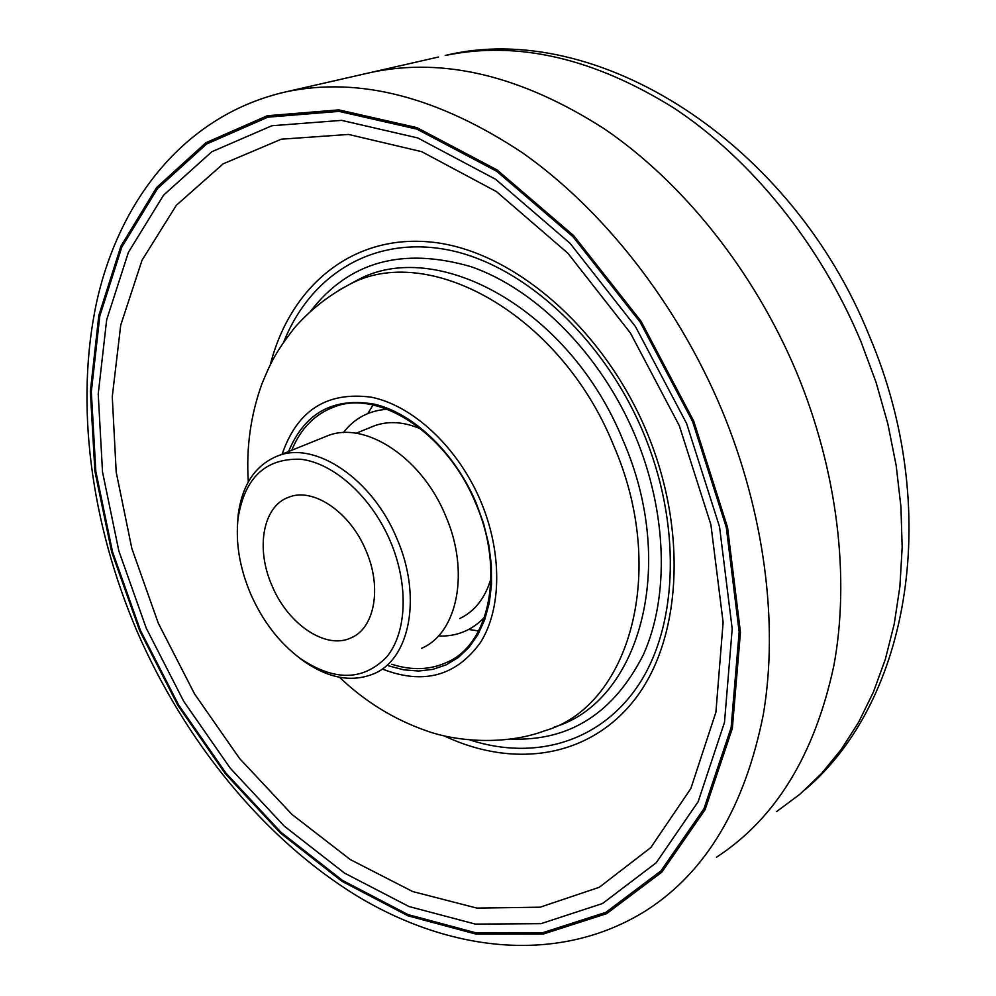 <?xml version="1.0" encoding="UTF-8"?>
<svg xmlns="http://www.w3.org/2000/svg" width="996" height="996" viewBox="0 0 996 996"><rect width="100%" height="100%" fill="white"/><g stroke="black" fill="none" stroke-linecap="round" stroke-linejoin="round"><path stroke-width="1.49" d="M478.628 630.941L468.73 629.472M365.022 73.791L371.769 72.26C444.341 57.146 521.78 75.957 604.099 128.683C683.007 182.343 754.159 271.124 796.713 372.616C837.673 471.332 850.161 577.966 833.839 665.739C814.678 754.906 775.56 818.737 716.473 857.232C775.56 818.737 814.678 754.906 833.839 665.739C850.161 577.966 837.673 471.332 796.713 372.616C754.159 271.124 683.007 182.343 604.099 128.683C521.78 75.957 444.341 57.146 371.769 72.26L365.022 73.791M367.823 413.539L373.039 405.011M371.022 427.184L374.645 425.703C388.888 420.661 404.413 421.806 421.208 429.139M491.016 578.514C485.239 598.023 474.793 611.37 459.679 618.566M343.309 432.638C354.476 418.233 369.155 410.439 387.344 409.256M484.542 617.234C471.955 630.443 456.566 636.705 438.352 636.021M390.32 541.214C371.471 496.855 333.872 463.065 300.78 459.256C265.546 458.036 244.655 477.707 238.069 518.269C235.442 542.559 239.613 567.708 250.569 593.728C262.546 621.006 279.067 642.545 300.132 658.368C334.37 681.451 363.216 680.99 386.697 656.962C406.928 632.597 408.945 584.826 390.32 541.214M237.322 527.693L238.181 514.795C242.24 484.566 255.474 464.92 277.884 455.857C315.159 440.767 372.38 478.852 396.831 538.45C422.142 595.882 410.203 658.605 374.185 673.62C351.924 682.833 328.082 678.413 302.672 660.373L297.443 656.339M365.881 550.39C382.277 587.515 374.658 628.401 350.903 637.926C325.667 649.94 287.819 624.094 272.008 585.673C255.499 548.609 262.782 506.217 288.678 497.241C312.943 487.032 350.069 511.894 365.881 550.39M323.825 437.306L327.672 435.75C365.071 420.623 421.731 457.413 445.498 515.53C470.137 571.542 457.625 633.157 421.532 648.334M140.461 630.456L178.658 705.019L225.943 773.095L281.021 832.332L342.35 880.315L408.061 914.614L475.864 932.804L542.92 932.642L605.892 912.336L660.933 870.902L703.985 808.665L731.114 727.653L739.157 631.862L726.283 527.295L692.556 421.383L640.129 322.082L573.074 236.787L496.73 171.287L416.901 129.119L339.076 111.39L267.837 117.179L206.57 144.022L157.505 188.58L121.786 247.157L99.787 316.068L91.321 391.851L95.828 471.357L112.511 551.759L140.461 630.456M686.593 423.462L719.535 526.772L732.197 628.812L724.49 722.374L698.159 801.668L656.252 862.723L602.543 903.509L541.015 923.666L475.366 924.101L408.933 906.509L344.467 873.069L284.258 826.132L230.163 768.103L183.725 701.333L146.238 628.152L118.835 550.913L102.526 472.017L98.218 394.03L106.672 319.778L128.409 252.349L163.581 195.141L211.812 151.741L271.896 125.745L341.64 120.367L417.722 137.934L495.659 179.317L570.11 243.36L635.485 326.613L686.593 423.462M679.309 425.703L630.393 332.988L567.857 253.208L496.543 191.668L421.769 151.691L348.6 134.448L281.32 139.191L223.179 163.817L176.354 205.276L142.055 260.193L120.728 325.107L112.262 396.757L116.196 472.129L131.833 548.447L158.289 623.185L194.581 693.963L239.575 758.491L292.002 814.467L350.306 859.585L412.68 891.545L476.847 908.091L540.118 907.194L599.293 887.274L650.799 847.571L690.851 788.533L715.912 712.177L723.121 622.351L710.883 524.581L679.309 425.703M270.327 364.623C290.297 286.462 352.335 233.4 432.638 242.227C512.654 250.868 603.003 327.535 646.504 431.318C688.087 530.133 681.289 638.411 635.722 698.221C589.981 758.217 513.525 768.812 444.054 735.82M470.187 740.04C535.188 761.118 602.294 742.057 640.403 682.048C678.288 622.102 681.252 522.85 643.254 432.438C603.29 337.283 522.775 264.5 448.001 249.884C372.99 235.255 310.478 275.045 283.823 341.802M310.839 310.914C349.123 261.599 402.521 246.859 471.033 266.679C535.948 289.089 600.949 354.452 635.124 435.551C667.295 512.243 669.461 596.405 643.528 654.384C613.872 713.074 569.724 741.298 511.097 739.044M554.237 727.08C638.536 702.342 678.438 567.247 623.135 440.593C569.774 308.337 435.426 236.064 356.331 280.685L348.065 285.205C426.599 240.895 560.213 313.192 613.461 445.075C668.926 572.028 628.8 707.11 544.389 730.89C505.233 745.581 456.106 741.572 426.711 730.902C394.105 719.548 365.046 701.67 339.536 677.268M338.951 290.209L348.065 285.205C327.385 296.36 309.47 310.64 294.306 328.058C273.875 354.439 270.103 364.511 261.936 383.834C250.631 415.145 246.087 447.827 248.315 481.902M282.142 454.139C297.269 410.29 327.012 391.316 371.346 397.205C413.066 405.584 457.899 447.353 480.657 501.05C502.358 552.257 501.747 608.568 480.645 642.221C456.342 676.047 423.649 685.024 382.564 669.138M288.554 451.549C304.801 412.668 333.623 396.918 375.031 404.301C413.975 413.751 454.973 453.006 476.088 502.781L483.533 523.249L488.65 544.003L491.339 564.52L491.538 584.303L489.285 602.879L484.666 619.836L477.831 634.776L468.979 647.412L458.347 657.485L446.196 664.842L432.849 669.362L418.606 671.018L403.766 669.835L388.677 665.876M391.727 664.245C411.722 670.682 430.172 670.022 447.104 662.253C489.235 644.537 505.383 570.845 475.54 502.968C446.793 432.451 378.107 389.212 334.382 406.854C314.823 414.099 300.618 428.554 291.766 450.242M139.677 630.767L111.639 551.834L94.894 471.195L90.362 391.44L98.828 315.408L120.865 246.273L156.671 187.472L205.886 142.727L267.339 115.735L338.827 109.884L416.938 127.625L497.079 169.93L573.721 235.654L641.051 321.272L693.677 420.959L727.541 527.307L740.451 632.273L732.346 728.412L705.081 809.711L661.842 872.147L606.576 913.681L543.38 934.011L476.076 934.124L408.061 915.847L342.138 881.41L280.635 833.254L225.395 773.83L177.973 705.554L139.677 630.767M279.639 93.3L286.574 91.707C359.332 76.568 437.854 96.849 522.128 152.562C602.978 209.26 676.745 302.747 721.502 409.119C764.617 512.567 778.76 623.782 763.31 714.505C744.971 806.598 706.152 871.786 646.865 910.095C559.304 965.46 449.482 952.002 356.593 895.703C263.28 838.283 185.032 741.335 137.149 631.564C91.034 523.684 74.426 404.127 96.898 300.966C119.906 198.876 185.779 114.316 286.574 91.707L438.477 57.021M776.519 811.64L799.962 794.186L821.638 773.406L841.296 749.365L858.639 722.212L873.392 692.096L885.344 659.265L894.234 623.969L899.898 586.569L902.164 547.414L900.944 506.952L896.188 465.618L887.872 423.923L876.069 382.364L860.905 341.466C820.231 244.132 751.358 159.348 674.242 108.253C593.765 58.042 517.41 40.45 445.2 55.49C596.343 18.463 791.621 142.067 869.533 336.387M356.095 433.285L374.645 425.703M238.069 518.269L238.181 514.795M350.903 637.926L354.041 636.332M277.884 455.857L327.672 435.75M300.132 658.368L302.672 660.373M869.608 336.586C942.241 507.474 910.767 699.839 805.241 789.579"/></g></svg>
